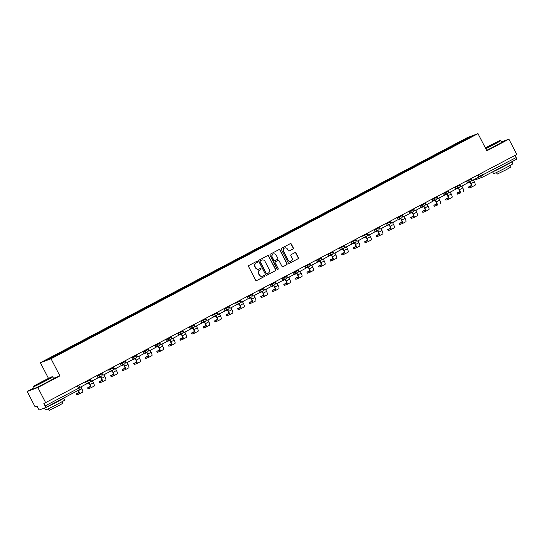 <?xml version="1.0" encoding="UTF-8"?>
<svg xmlns="http://www.w3.org/2000/svg" width="544" height="544" viewBox="0 0 544 544"><rect width="100%" height="100%" fill="white"/><g stroke="black" fill="none" stroke-linecap="round" stroke-linejoin="round"><path stroke-width="0.82" d="M257.428 261.65A0.598 0.571 69.6 0 0 256.646 261.385L248.928 265.458A0.85 0.823 69.6 0 0 248.594 266.594L255.612 280.187A0.85 0.823 69.6 0 0 256.727 280.561L264.445 276.495A0.598 0.571 69.6 0 0 263.962 275.407A0.598 0.571 69.6 0 0 263.901 275.434L262.902 275.964A2.72 2.625 69.6 0 1 259.325 274.768L258.74 273.639A2.72 2.625 69.6 0 1 259.821 269.994L260.821 269.47A0.598 0.571 69.6 0 0 260.338 268.382A0.598 0.571 69.6 0 0 260.27 268.41L259.277 268.94A2.72 2.625 69.6 0 1 255.7 267.743L255.116 266.614A2.72 2.625 69.6 0 1 256.197 262.97L257.196 262.446A0.598 0.571 69.6 0 0 257.428 261.65M258.869 269.11A2.72 2.625 69.6 0 1 255.49 267.825L254.905 266.689A2.72 2.625 69.6 0 1 255.979 263.051L256.979 262.521A0.598 0.571 69.6 0 0 256.605 261.412M256.727 280.561L264.228 276.57A0.598 0.571 69.6 0 0 263.854 275.454M262.494 276.134A2.72 2.625 69.6 0 1 259.114 274.849L258.529 273.714A2.72 2.625 69.6 0 1 259.604 270.076L260.603 269.545A0.598 0.571 69.6 0 0 260.229 268.43M292.971 249.009A0.85 0.823 69.6 0 0 293.304 247.874L291.339 244.059A0.85 0.823 69.6 0 0 290.224 243.685L281.649 248.207A0.85 0.823 69.6 0 0 281.316 249.342L288.334 262.936A0.85 0.823 69.6 0 0 289.449 263.31L298.017 258.788A0.85 0.823 69.6 0 0 298.357 257.652L295.977 253.042A0.85 0.823 69.6 0 0 294.862 252.674L291.19 254.606A0.85 0.823 69.6 0 0 290.856 255.748L292.033 258.033A2.278 2.196 69.6 0 1 290.884 261.188A2.278 2.196 69.6 0 1 288.15 260.08L283.533 251.131A2.278 2.196 69.6 0 1 284.675 247.976A2.278 2.196 69.6 0 1 287.416 249.077L288.184 250.573A0.85 0.823 69.6 0 0 289.299 250.94L292.754 249.091A0.85 0.823 69.6 0 0 293.094 247.948L291.122 244.134A0.85 0.823 69.6 0 0 290.21 243.692M34.075 387.879L27.2 391.503L37.842 387.539L59.894 375.911L51.034 358.748L477.992 133.64L486.846 150.797L508.898 139.169L516.8 154.482L43.86 403.553L45.091 405.933L78.615 388.26L79.723 387.627L78.635 385.506L79.941 387.382L78.9 385.363M37.842 387.539L45.744 402.846M268.75 255.966A0.85 0.823 69.6 0 0 267.634 255.592L259.06 260.114A0.85 0.823 69.6 0 0 258.726 261.249L265.744 274.849A0.85 0.823 69.6 0 0 266.859 275.216L275.427 270.701A0.85 0.823 69.6 0 0 275.767 269.559L268.539 256.047A0.85 0.823 69.6 0 0 267.621 255.598M270.354 254.157L278.929 249.642A0.85 0.823 69.6 0 1 280.044 250.016L287.062 263.609A0.85 0.823 69.6 0 1 286.722 264.744L283.057 266.682A0.85 0.823 69.6 0 1 281.942 266.308L279.092 260.794A0.85 0.823 69.6 0 0 277.977 260.42L275.543 261.705A0.85 0.823 69.6 0 0 275.21 262.84L278.168 268.58A0.598 0.571 69.6 0 1 277.868 269.409A0.598 0.571 69.6 0 1 277.154 269.117L270.021 255.299A0.85 0.823 69.6 0 1 270.354 254.157M27.2 391.503L35.102 406.817L36.985 406.11L38.216 408.496A1.734 0.449 -117.8 0 0 39.44 409.877L45.458 407.633A1.734 0.449 -117.8 0 0 45.472 407.626A1.734 0.449 -117.8 0 0 45.091 405.933M48.491 378.406L40.392 362.719L467.35 137.605L477.992 133.64M508.898 139.169L501.561 141.902M515.032 155.414L516.147 157.57A1.734 0.449 62.2 0 1 516.528 159.263A1.734 0.449 62.2 0 1 516.514 159.27L483.024 176.929M457.348 144.051L456.967 143.623L469.404 137.068L472.974 135.735L461.047 142.106L61.914 352.546L48.98 359.285L45.41 360.618L57.841 354.069L58.174 354.443M456.967 143.623L57.841 354.069M51.034 358.748L40.392 362.719M59.894 375.911L53.502 378.291M456.756 144.364L456.47 143.806M469.329 137.659L469.404 137.068M266.859 275.216L275.216 270.783A0.85 0.823 69.6 0 0 275.55 269.64L268.539 256.047M260.406 260.753A0.598 0.571 69.6 0 0 260.168 261.548L266.329 273.482A0.598 0.571 69.6 0 0 267.111 273.741L268.165 273.183A2.72 2.625 69.6 0 0 269.239 269.545L265.03 261.385A2.72 2.625 69.6 0 0 261.46 260.195L260.195 260.828A0.598 0.571 69.6 0 0 259.957 261.623L260.168 261.548M266.9 273.822A0.598 0.571 69.6 0 1 266.118 273.557L259.957 261.623M261.65 260.107A2.72 2.625 69.6 0 0 261.249 260.277L261.46 260.195M260.195 260.828L261.249 260.277M282.853 266.75L286.511 264.826A0.85 0.823 69.6 0 0 286.844 263.684L279.834 250.09A0.85 0.823 69.6 0 0 278.916 249.648M277.957 260.426A0.85 0.823 69.6 0 0 277.766 260.501L275.332 261.786A0.85 0.823 69.6 0 0 274.992 262.922L278.168 268.58M277.76 269.436A0.598 0.571 69.6 0 0 277.957 268.661M276.141 255.075A2.278 2.196 69.6 0 0 273.401 253.966A2.278 2.196 69.6 0 0 272.252 257.122L273.884 260.277A0.85 0.823 69.6 0 0 274.999 260.644L277.433 259.366A0.85 0.823 69.6 0 0 277.766 258.223L276.141 255.075M273.299 254.007A2.278 2.196 69.6 0 0 272.041 257.203L272.252 257.122M274.788 260.726A0.85 0.823 69.6 0 1 273.673 260.352L272.041 257.203M289.299 250.94L292.754 249.091M284.573 248.016A2.278 2.196 69.6 0 0 283.315 251.206L283.533 251.131M290.782 261.222A2.278 2.196 69.6 0 1 287.939 260.154L283.315 251.206M289.245 263.384L297.806 258.869A0.85 0.823 69.6 0 0 298.139 257.734L295.766 253.123A0.85 0.823 69.6 0 0 294.848 252.681M78.873 392.428L76.024 393.951L76.595 394.903M82.498 386.036L80.995 387.144L81.852 388.797A3.468 0.904 -117.8 0 1 82.613 392.176A3.468 0.904 -117.8 0 1 82.586 392.19L79.315 393.917M78.118 390.415L78.248 390.653A2.339 0.605 62.2 0 1 78.764 392.938A2.339 0.605 62.2 0 1 78.744 392.945L76.092 393.931M85.49 381.895L86.53 383.908L79.941 387.382M76.609 394.937L79.261 393.944A3.468 0.904 -117.8 0 0 79.288 393.931A3.468 0.904 -117.8 0 0 78.52 390.551L78.377 390.279M90.42 386.342L87.57 387.865L88.135 388.817M94.044 379.95L92.541 381.052L93.391 382.711A3.468 0.904 -117.8 0 1 94.16 386.09A3.468 0.904 -117.8 0 0 94.16 386.09L90.855 387.831M88.951 382.949L89.787 384.567A2.339 0.605 62.2 0 1 90.304 386.852A2.339 0.605 62.2 0 1 90.284 386.859L87.638 387.845M87.081 383.336L87.584 383.67L87.36 383.234M97.029 375.809L98.07 377.822L91.487 381.296L90.447 379.277M85.666 382.242L90.474 379.998L90.175 379.42L91.487 381.296M88.155 388.851L90.8 387.858A3.468 0.904 -117.8 0 0 90.828 387.845A3.468 0.904 -117.8 0 0 90.066 384.465L89.209 382.813L87.584 383.67M101.959 380.256L99.11 381.779L99.681 382.731M105.584 373.864L104.081 374.966L104.938 376.625A3.468 0.904 -117.8 0 1 105.706 380.004A3.468 0.904 -117.8 0 1 105.672 380.018L102.401 381.745M100.497 376.863L101.334 378.481A2.339 0.605 62.2 0 1 101.85 380.766A2.339 0.605 62.2 0 1 101.83 380.773L99.178 381.759M98.627 377.25L98.852 377.686L98.899 377.148M108.576 369.723L109.616 371.736L103.027 375.21L101.986 373.191M97.213 376.156L102.02 373.912L101.721 373.334L103.027 375.21M99.695 382.758L102.347 381.772A3.468 0.904 -117.8 0 0 102.374 381.759A3.468 0.904 -117.8 0 0 101.606 378.379L100.756 376.727L99.124 377.584M113.506 374.17L110.656 375.693L111.221 376.645M117.13 367.778L115.627 368.88L116.484 370.539A3.468 0.904 -117.8 0 1 117.246 373.918A3.468 0.904 -117.8 0 0 117.246 373.918L113.941 375.659M112.037 370.777L112.873 372.395A2.339 0.605 62.2 0 1 113.39 374.68A2.339 0.605 62.2 0 1 113.37 374.687L110.724 375.673M110.167 371.164L110.67 371.498L110.446 371.062M120.115 363.637L121.156 365.65L114.573 369.124L113.533 367.105M113.274 367.241L114.573 369.124M111.241 376.672L113.886 375.686A3.468 0.904 -117.8 0 0 113.914 375.673A3.468 0.904 -117.8 0 0 113.152 372.293L112.295 370.641L110.67 371.498M125.052 368.077L122.196 369.607L122.767 370.559M128.67 361.692L127.174 362.794L128.024 364.453A3.468 0.904 -117.8 0 1 128.792 367.832A3.468 0.904 -117.8 0 1 128.765 367.846L125.487 369.573M123.583 364.691L124.42 366.309A2.339 0.605 62.2 0 1 124.936 368.594A2.339 0.605 62.2 0 1 124.916 368.601L122.264 369.587M121.713 365.078L122.21 365.412L121.985 364.976M131.662 357.551L132.702 359.564L126.113 363.038L125.072 361.019M120.299 363.984L125.106 361.74L124.807 361.162L126.113 363.038M122.781 370.586L125.433 369.6A3.468 0.904 -117.8 0 0 125.46 369.587A3.468 0.904 -117.8 0 0 124.692 366.207L123.842 364.555L122.21 365.412M136.592 361.991L133.742 363.521L134.314 364.473M140.216 355.606L138.713 356.708L139.57 358.367A3.468 0.904 -117.8 0 1 140.332 361.746A3.468 0.904 -117.8 0 0 140.332 361.746L137.027 363.487M135.123 358.605L135.959 360.223A2.339 0.605 62.2 0 1 136.476 362.508A2.339 0.605 62.2 0 1 136.456 362.515L133.81 363.501M133.253 358.992L133.477 359.428L133.532 358.89M143.201 351.465L144.242 353.478L137.659 356.952L136.619 354.933M136.36 355.069L137.659 356.952M134.327 364.5L136.972 363.514A3.468 0.904 -117.8 0 0 137 363.501A3.468 0.904 -117.8 0 0 136.238 360.121L135.381 358.469L133.756 359.326M45.594 380.582A10.567 0.34 -27.3 0 0 52.38 376.693A10.567 0.34 -27.3 0 0 40.399 382.514A10.567 0.34 -27.3 0 0 33.606 386.383A10.567 0.34 -27.3 0 0 45.594 380.582M52.38 376.693L52.727 376.802A10.832 0.354 152.7 0 1 52.741 376.815A10.832 0.354 152.7 0 1 45.778 380.786A10.832 0.354 152.7 0 1 33.49 386.743A10.832 0.354 152.7 0 1 33.49 386.736L34.367 388.436A10.832 0.354 152.7 0 0 46.648 382.48A10.832 0.354 152.7 0 0 53.611 378.508L52.741 376.815M44.295 381.065L38.304 383.976L45.852 379.923L47.695 379.134L44.295 381.065M45.941 380.181L40.181 383.153M63.199 398.283A10.832 0.354 152.7 0 1 63.743 398.126L64.736 400.051A10.832 0.354 152.7 0 1 57.773 404.022A10.832 0.354 152.7 0 1 45.485 409.986L44.492 408.061A10.832 0.354 152.7 0 1 44.567 407.966M63.743 398.126A10.832 0.354 152.7 0 1 56.78 402.098A10.832 0.354 152.7 0 1 44.492 408.061M62.152 401.656L62.954 403.213L57.936 406.069L49.096 410.36L48.294 408.809M59.316 400.33L48.96 405.79M485.622 148.424A10.567 0.34 -27.3 0 0 493.707 144.31A10.567 0.34 -27.3 0 0 500.494 140.42A10.567 0.34 -27.3 0 0 488.519 146.248A10.567 0.34 -27.3 0 0 485.37 147.934M500.494 140.42L500.847 140.536A10.832 0.354 152.7 0 1 500.854 140.542A10.832 0.354 152.7 0 1 493.891 144.514A10.832 0.354 152.7 0 1 485.744 148.662M492.415 144.792L486.424 147.703L493.966 143.65L495.808 142.861L492.415 144.792M494.054 143.908L488.294 146.887M511.319 162.01A10.832 0.354 152.7 0 1 511.856 161.854L512.849 163.778A10.832 0.354 152.7 0 1 505.886 167.756A10.832 0.354 152.7 0 1 493.605 173.713L492.646 171.856M511.856 161.854A10.832 0.354 152.7 0 1 504.893 165.832A10.832 0.354 152.7 0 1 492.85 171.748M510.265 165.383L511.068 166.94L506.056 169.803L497.209 174.094L496.407 172.536M500.854 140.542L501.731 142.236A10.832 0.354 152.7 0 1 494.768 146.207A10.832 0.354 152.7 0 1 486.615 150.355M507.436 164.057L497.08 169.517M148.138 355.905L145.282 357.435L145.853 358.387M151.756 349.52L150.26 350.622L151.11 352.281A3.468 0.904 -117.8 0 1 151.878 355.66A3.468 0.904 -117.8 0 1 151.851 355.674L148.573 357.401M146.669 352.519L147.506 354.137A2.339 0.605 62.2 0 1 148.022 356.422A2.339 0.605 62.2 0 1 148.002 356.429L145.35 357.415M144.799 352.906L145.302 353.24L145.071 352.804M154.748 345.379L155.788 347.392L149.199 350.866L148.158 348.847M143.385 351.812L148.192 349.568L147.893 348.99L149.199 350.866M145.867 358.414L148.519 357.428A3.468 0.904 -117.8 0 0 148.546 357.415A3.468 0.904 -117.8 0 0 147.784 354.035L146.928 352.383L145.302 353.24M159.678 349.819L156.828 351.349L157.4 352.301M163.302 343.434L161.799 344.536L162.656 346.195A3.468 0.904 -117.8 0 1 163.418 349.574A3.468 0.904 -117.8 0 0 163.418 349.574L160.113 351.315A3.468 0.904 -117.8 0 0 159.324 347.949L158.474 346.29L156.842 347.154L156.618 346.718M158.209 346.433L159.045 348.051A2.339 0.605 62.2 0 1 159.562 350.336A2.339 0.605 62.2 0 1 159.548 350.343L156.896 351.329M156.339 346.82L156.842 347.154M166.287 339.293L167.328 341.306L160.745 344.78L159.705 342.761M159.446 342.897L160.745 344.78M157.413 352.328L160.058 351.342A3.468 0.904 -117.8 0 0 160.092 351.329L163.418 349.574M171.224 343.733L168.375 345.263L168.939 346.215M174.842 337.348L173.346 338.45L174.196 340.109A3.468 0.904 -117.8 0 1 174.964 343.488A3.468 0.904 -117.8 0 1 174.937 343.502L171.659 345.229M169.755 340.347L170.592 341.965A2.339 0.605 62.2 0 1 171.108 344.25A2.339 0.605 62.2 0 1 171.088 344.257L168.436 345.243M167.885 340.734L168.388 341.068L168.164 340.626M177.834 333.207L178.874 335.22L172.292 338.694L171.244 336.675M166.471 339.64L171.278 337.396L170.979 336.818L172.292 338.694M168.953 346.242L171.605 345.256A3.468 0.904 -117.8 0 0 171.632 345.243A3.468 0.904 -117.8 0 0 170.87 341.863L170.014 340.204L168.388 341.068M182.764 337.647L179.914 339.177L180.486 340.129M186.388 331.262L184.885 332.364L185.742 334.016A3.468 0.904 -117.8 0 1 186.504 337.402A3.468 0.904 -117.8 0 0 186.504 337.402L183.199 339.143A3.468 0.904 -117.8 0 0 182.41 335.777L181.56 334.118L179.928 334.982L179.704 334.54M181.295 334.261L182.131 335.879A2.339 0.605 62.2 0 1 182.648 338.164A2.339 0.605 62.2 0 1 182.634 338.171L179.982 339.157M179.425 334.648L179.928 334.982M189.373 327.121L190.42 329.134L183.831 332.608L182.791 330.589M182.532 330.725L183.831 332.608M180.499 340.156L183.151 339.17A3.468 0.904 -117.8 0 0 183.178 339.157L186.504 337.402M194.31 331.561L191.461 333.084L192.025 334.043M197.928 325.176L196.432 326.278L197.282 327.93A3.468 0.904 -117.8 0 1 198.05 331.316A3.468 0.904 -117.8 0 1 198.023 331.33L194.745 333.057M192.841 328.168L193.678 329.793A2.339 0.605 62.2 0 1 194.194 332.078A2.339 0.605 62.2 0 1 194.174 332.085L191.529 333.071M190.971 328.562L191.474 328.896L191.25 328.454M200.92 321.028L201.96 323.048L195.378 326.522L194.33 324.503M189.557 327.468L194.364 325.224L194.065 324.646L195.378 326.522M192.039 334.07L194.691 333.084A3.468 0.904 -117.8 0 0 194.718 333.071A3.468 0.904 -117.8 0 0 193.956 329.691L193.1 328.032L191.474 328.896M205.85 325.475L203 326.998L203.572 327.957M209.474 319.09L207.971 320.192L208.828 321.844A3.468 0.904 -117.8 0 1 209.59 325.23A3.468 0.904 -117.8 0 0 209.59 325.23L206.292 326.971A3.468 0.904 -117.8 0 0 205.496 323.605L204.646 321.946L203.014 322.81L202.79 322.368M204.388 322.082L205.224 323.707A2.339 0.605 62.2 0 1 205.734 325.992A2.339 0.605 62.2 0 1 205.72 325.999L203.068 326.985M202.511 322.476L203.014 322.81M212.466 314.942L213.506 316.962L206.917 320.436L205.877 318.417M205.618 318.553L206.917 320.436M203.585 327.984L206.237 326.998A3.468 0.904 -117.8 0 0 206.264 326.985L209.59 325.23M217.396 319.389L214.547 320.912L215.111 321.871M221.02 312.997L219.518 314.106L220.368 315.758A3.468 0.904 -117.8 0 1 221.136 319.144A3.468 0.904 -117.8 0 1 221.109 319.158L217.831 320.885M215.927 315.996L216.764 317.621A2.339 0.605 62.2 0 1 217.28 319.906A2.339 0.605 62.2 0 1 217.26 319.913L214.615 320.899M214.057 316.384L214.282 316.826L214.336 316.282M224.006 308.856L225.046 310.876L218.464 314.35L217.423 312.331M212.643 315.296L217.45 313.052L217.151 312.474L218.464 314.35M215.132 321.898L217.777 320.912A3.468 0.904 -117.8 0 0 217.804 320.899A3.468 0.904 -117.8 0 0 217.042 317.519L216.186 315.86L214.56 316.724M228.936 313.303L226.086 314.826L226.658 315.785M232.56 306.911L231.057 308.02L231.914 309.672A3.468 0.904 -117.8 0 1 232.676 313.058A3.468 0.904 -117.8 0 0 232.676 313.058L229.378 314.799A3.468 0.904 -117.8 0 0 228.582 311.433L227.732 309.774L226.1 310.631L225.876 310.196M227.474 309.91L228.31 311.535A2.339 0.605 62.2 0 1 228.827 313.813A2.339 0.605 62.2 0 1 228.806 313.827L226.154 314.813M225.604 310.298L226.1 310.631M235.552 302.77L236.592 304.79L230.003 308.264L228.963 306.245M228.704 306.381L230.003 308.264M226.671 315.812L229.323 314.826A3.468 0.904 -117.8 0 0 229.35 314.813L232.676 313.058M240.482 307.217L237.633 308.74L238.197 309.699M244.106 300.825L242.604 301.934L243.46 303.586A3.468 0.904 -117.8 0 1 244.222 306.972A3.468 0.904 -117.8 0 1 244.195 306.986L240.917 308.713M239.013 303.824L239.85 305.449A2.339 0.605 62.2 0 1 240.366 307.727A2.339 0.605 62.2 0 1 240.346 307.741L237.701 308.727M237.143 304.212L237.368 304.654L237.422 304.11M247.092 296.684L248.132 298.704L241.55 302.178L240.509 300.159M235.729 303.124L240.536 300.88L240.237 300.302L241.55 302.178M238.218 309.726L240.863 308.74A3.468 0.904 -117.8 0 0 240.89 308.727A3.468 0.904 -117.8 0 0 240.128 305.347L239.272 303.688L237.646 304.545M252.028 301.131L249.172 302.654L249.744 303.613M255.646 294.739L254.15 295.848L255 297.5A3.468 0.904 -117.8 0 1 255.768 300.886A3.468 0.904 -117.8 0 1 255.741 300.9L252.464 302.627A3.468 0.904 -117.8 0 0 251.668 299.254L250.818 297.602L249.186 298.459L248.962 298.024M250.56 297.738L251.396 299.363A2.339 0.605 62.2 0 1 251.913 301.641A2.339 0.605 62.2 0 1 251.892 301.655L249.24 302.641M248.69 298.126L249.186 298.459M258.638 290.598L259.678 292.618L253.089 296.092L252.049 294.073M251.79 294.209L253.089 296.092M249.757 303.64L252.409 302.654A3.468 0.904 -117.8 0 0 252.436 302.641L255.768 300.886M263.568 295.045L260.719 296.568L261.283 297.527M267.192 288.653L265.69 289.762L266.546 291.414A3.468 0.904 -117.8 0 1 267.308 294.8A3.468 0.904 -117.8 0 1 267.281 294.814L264.003 296.541M262.099 291.652L262.936 293.277A2.339 0.605 62.2 0 1 263.452 295.555A2.339 0.605 62.2 0 1 263.432 295.569L260.787 296.555M260.229 292.04L260.454 292.482L260.508 291.938M270.178 284.512L271.218 286.532L264.636 290.006L263.595 287.987M258.815 290.952L263.622 288.708L263.323 288.13L264.636 290.006M261.304 297.554L263.949 296.568A3.468 0.904 -117.8 0 0 263.976 296.555A3.468 0.904 -117.8 0 0 263.214 293.168L262.358 291.516L260.732 292.373M275.114 288.959L272.258 290.482L272.83 291.441M278.732 282.567L277.236 283.676L278.086 285.328A3.468 0.904 -117.8 0 1 278.854 288.714A3.468 0.904 -117.8 0 1 278.827 288.728L275.55 290.455A3.468 0.904 -117.8 0 0 274.761 287.082L273.904 285.43L272.279 286.287L272.048 285.852M273.646 285.566L274.482 287.191A2.339 0.605 62.2 0 1 274.999 289.469A2.339 0.605 62.2 0 1 274.978 289.483L272.326 290.469M271.776 285.954L272.279 286.287M281.724 278.426L282.764 280.446L276.175 283.914L275.135 281.901M274.876 282.037L276.175 283.914M272.843 291.468L275.495 290.482A3.468 0.904 -117.8 0 0 275.522 290.469L278.854 288.714M286.654 282.873L283.805 284.396L284.376 285.355M290.278 276.481L288.776 277.59L289.632 279.242A3.468 0.904 -117.8 0 1 290.394 282.628A3.468 0.904 -117.8 0 1 290.367 282.635L287.089 284.362M285.185 279.48L286.022 281.105A2.339 0.605 62.2 0 1 286.538 283.383A2.339 0.605 62.2 0 1 286.525 283.397L283.873 284.383M283.315 279.868L283.54 280.303L283.594 279.766M293.264 272.34L294.304 274.36L287.722 277.828L286.681 275.815M281.901 278.78L286.708 276.536L286.409 275.958L287.722 277.828M284.39 285.382L287.035 284.396A3.468 0.904 -117.8 0 0 287.069 284.383A3.468 0.904 -117.8 0 0 286.3 280.996L285.444 279.344L283.818 280.201M298.2 276.787L295.351 278.31L295.916 279.269M301.818 270.395L300.322 271.504L301.172 273.156A3.468 0.904 -117.8 0 1 301.94 276.542A3.468 0.904 -117.8 0 1 301.913 276.549L298.636 278.276A3.468 0.904 -117.8 0 0 297.847 274.91L296.99 273.258L295.365 274.115L295.14 273.68M296.732 273.394L297.568 275.012A2.339 0.605 62.2 0 1 298.085 277.297A2.339 0.605 62.2 0 1 298.064 277.311L295.412 278.297M294.862 273.782L295.365 274.115M304.81 266.254L305.85 268.274L299.261 271.742L298.221 269.729M297.962 269.865L299.261 271.742M295.929 279.296L298.581 278.31A3.468 0.904 -117.8 0 0 298.608 278.297L301.94 276.542M309.74 270.701L306.891 272.224L307.462 273.183M313.364 264.309L311.862 265.418L312.718 267.07A3.468 0.904 -117.8 0 1 313.48 270.456A3.468 0.904 -117.8 0 1 313.453 270.463L310.175 272.19M308.271 267.308L309.108 268.926A2.339 0.605 62.2 0 1 309.624 271.211A2.339 0.605 62.2 0 1 309.611 271.218L306.959 272.211M306.401 267.696L306.904 268.029L306.68 267.594M316.35 260.168L317.39 262.188L310.808 265.656L309.767 263.643M304.987 266.601L309.801 264.364L309.502 263.786L310.808 265.656M307.476 273.21L310.128 272.224A3.468 0.904 -117.8 0 0 310.155 272.211A3.468 0.904 -117.8 0 0 309.386 268.824L308.536 267.172L306.904 268.029M321.286 264.615L318.437 266.138L319.002 267.097M324.904 258.223L323.408 259.332L324.258 260.984A3.468 0.904 -117.8 0 1 325.026 264.37A3.468 0.904 -117.8 0 1 324.999 264.377L321.722 266.104A3.468 0.904 -117.8 0 0 320.933 262.738L320.076 261.086L318.451 261.943L318.226 261.508M319.818 261.222L320.654 262.84A2.339 0.605 62.2 0 1 321.171 265.125A2.339 0.605 62.2 0 1 321.15 265.132L318.498 266.125M317.948 261.61L318.451 261.943M327.896 254.082L328.936 256.102L322.354 259.57L321.307 257.557M321.048 257.693L322.354 259.57M319.015 267.124L321.667 266.138A3.468 0.904 -117.8 0 0 321.694 266.125L325.026 264.37M332.826 258.529L329.977 260.052L330.548 261.004M336.45 252.137L334.948 253.246L335.804 254.898A3.468 0.904 -117.8 0 1 336.566 258.284A3.468 0.904 -117.8 0 1 336.539 258.291L333.268 260.018M331.364 255.136L332.2 256.754A2.339 0.605 62.2 0 1 332.71 259.039A2.339 0.605 62.2 0 1 332.697 259.046L330.045 260.039M329.487 255.524L329.718 255.959L329.766 255.422M339.436 247.996L340.483 250.016L333.894 253.484L332.853 251.471M328.073 254.429L332.887 252.192L332.588 251.607L333.894 253.484M330.562 261.038L333.214 260.052A3.468 0.904 -117.8 0 0 333.241 260.039A3.468 0.904 -117.8 0 0 332.472 256.652L331.622 255L329.99 255.857M344.372 252.443L341.523 253.966L342.088 254.918M347.99 246.051L346.494 247.16L347.344 248.812A3.468 0.904 -117.8 0 1 348.112 252.192A3.468 0.904 -117.8 0 1 348.085 252.205L344.808 253.932A3.468 0.904 -117.8 0 0 344.019 250.566L343.162 248.914L341.537 249.771L341.312 249.336M342.904 249.05L343.74 250.668A2.339 0.605 62.2 0 1 344.257 252.953A2.339 0.605 62.2 0 1 344.236 252.96L341.591 253.953M341.034 249.438L341.537 249.771M350.982 241.91L352.022 243.93L345.44 247.398L344.4 245.385M344.134 245.521L345.44 247.398M342.108 254.952L344.753 253.96A3.468 0.904 -117.8 0 0 344.78 253.953L348.112 252.192M355.912 246.357L353.063 247.88L353.634 248.832M359.536 239.965L358.034 241.074L358.89 242.726A3.468 0.904 -117.8 0 1 359.652 246.106A3.468 0.904 -117.8 0 1 359.625 246.119L356.354 247.846M354.45 242.964L355.286 244.582A2.339 0.605 62.2 0 1 355.803 246.867A2.339 0.605 62.2 0 1 355.783 246.874L353.131 247.867M352.58 243.352L352.804 243.787L352.852 243.25M362.528 235.824L363.569 237.844L356.98 241.312L355.939 239.299M351.159 242.257L355.973 240.02L355.674 239.435L356.98 241.312M353.648 248.866L356.3 247.874A3.468 0.904 -117.8 0 0 356.327 247.867A3.468 0.904 -117.8 0 0 355.558 244.48L354.708 242.828L353.076 243.685M367.458 240.271L364.609 241.794L365.174 242.746M371.083 233.879L369.58 234.988L370.437 236.64A3.468 0.904 -117.8 0 1 371.198 240.02A3.468 0.904 -117.8 0 1 371.171 240.033L367.894 241.76A3.468 0.904 -117.8 0 0 367.105 238.394L366.248 236.742L364.623 237.599L364.398 237.164M365.99 236.878L366.826 238.496A2.339 0.605 62.2 0 1 367.343 240.781A2.339 0.605 62.2 0 1 367.322 240.788L364.677 241.781M364.12 237.266L364.623 237.599M374.068 229.738L375.108 231.758L368.526 235.226L367.486 233.213M367.22 233.349L368.526 235.226M365.194 242.78L367.839 241.788A3.468 0.904 -117.8 0 0 367.866 241.781L371.198 240.02M378.998 234.185L376.149 235.708L376.72 236.66M382.622 227.793L381.126 228.902L381.976 230.554A3.468 0.904 -117.8 0 1 382.745 233.934A3.468 0.904 -117.8 0 1 382.711 233.947L379.44 235.674M377.536 230.792L378.372 232.41A2.339 0.605 62.2 0 1 378.889 234.695A2.339 0.605 62.2 0 1 378.869 234.702L376.217 235.695M375.666 231.18L376.162 231.513L375.938 231.078M385.614 223.652L386.655 225.672L380.066 229.14L379.025 227.127M374.252 230.085L379.059 227.848L378.76 227.263L380.066 229.14M376.734 236.694L379.386 235.702A3.468 0.904 -117.8 0 0 379.413 235.695A3.468 0.904 -117.8 0 0 378.644 232.308L377.794 230.656L376.162 231.513M390.544 228.099L387.695 229.622L388.26 230.574M394.169 221.707L392.666 222.816L393.523 224.468A3.468 0.904 -117.8 0 1 394.284 227.848A3.468 0.904 -117.8 0 1 394.257 227.861L390.98 229.588A3.468 0.904 -117.8 0 0 390.191 226.222L389.334 224.57L387.709 225.427L387.484 224.992M389.076 224.706L389.912 226.324A2.339 0.605 62.2 0 1 390.429 228.609A2.339 0.605 62.2 0 1 390.408 228.616L387.763 229.609M387.206 225.094L387.709 225.427M397.154 217.566L398.194 219.579L391.612 223.054L390.572 221.034M390.313 221.177L391.612 223.054M388.28 230.608L390.925 229.616A3.468 0.904 -117.8 0 0 390.952 229.609L394.284 227.848M402.091 222.013L399.235 223.536L399.806 224.488M405.708 215.621L404.212 216.73L405.062 218.382A3.468 0.904 -117.8 0 1 405.831 221.762A3.468 0.904 -117.8 0 1 405.804 221.775L402.526 223.502M400.622 218.62L401.458 220.238A2.339 0.605 62.2 0 1 401.975 222.523A2.339 0.605 62.2 0 1 401.955 222.53L399.303 223.516M398.752 219.008L399.255 219.341L399.024 218.906M408.7 211.48L409.741 213.493L403.152 216.968L402.111 214.948M397.338 217.913L402.145 215.669L401.846 215.091L403.152 216.968M399.82 224.522L402.472 223.53A3.468 0.904 -117.8 0 0 402.499 223.516A3.468 0.904 -117.8 0 0 401.73 220.136L400.88 218.484L399.255 219.341M413.63 215.927L410.781 217.45L411.352 218.402M417.255 209.535L415.752 210.644L416.609 212.296A3.468 0.904 -117.8 0 1 417.37 215.676A3.468 0.904 -117.8 0 1 417.343 215.689L414.066 217.416A3.468 0.904 -117.8 0 0 413.277 214.05L412.42 212.398L410.795 213.255L410.57 212.82M412.162 212.534L412.998 214.152A2.339 0.605 62.2 0 1 413.515 216.437A2.339 0.605 62.2 0 1 413.501 216.444L410.849 217.43M410.292 212.922L410.795 213.255M420.24 205.394L421.28 207.407L414.698 210.882L413.658 208.862M413.399 209.005L414.698 210.882M411.366 218.436L414.011 217.444A3.468 0.904 -117.8 0 0 414.045 217.43L417.37 215.676M425.177 209.841L422.321 211.364L422.892 212.316M428.794 203.449L427.298 204.551L428.148 206.21A3.468 0.904 -117.8 0 1 428.917 209.59A3.468 0.904 -117.8 0 1 428.89 209.603L425.612 211.33M423.708 206.448L424.544 208.066A2.339 0.605 62.2 0 1 425.061 210.351A2.339 0.605 62.2 0 1 425.041 210.358L422.389 211.344M421.838 206.836L422.341 207.169L422.11 206.734M431.786 199.308L432.827 201.321L426.238 204.796L425.197 202.776M420.424 205.741L425.231 203.497L424.932 202.919L426.238 204.796M422.906 212.35L425.558 211.358A3.468 0.904 -117.8 0 0 425.585 211.344A3.468 0.904 -117.8 0 0 424.823 207.964L423.966 206.312L422.341 207.169M436.716 203.755L433.867 205.278L434.384 206.278L437.104 205.272A3.468 0.904 -117.8 0 0 437.131 205.258A3.468 0.904 -117.8 0 0 436.363 201.878L435.513 200.226L433.881 201.083L433.656 200.648M440.341 197.363L438.838 198.465L439.695 200.124A3.468 0.904 -117.8 0 1 440.456 203.504A3.468 0.904 -117.8 0 1 440.429 203.517L440.456 203.504M435.248 200.362L436.084 201.98A2.339 0.605 62.2 0 1 436.601 204.265A2.339 0.605 62.2 0 1 436.587 204.272L433.935 205.258M433.378 200.75L433.881 201.083M443.326 193.222L444.366 195.235L437.784 198.71L436.744 196.69M431.963 199.655L436.771 197.411L436.478 196.833L437.784 198.71M448.263 197.662L445.414 199.192L445.924 200.192L448.644 199.186A3.468 0.904 -117.8 0 0 448.671 199.172A3.468 0.904 -117.8 0 0 447.909 195.792L447.052 194.14L445.427 194.997L445.203 194.562M451.88 191.277L450.384 192.379L451.234 194.038A3.468 0.904 -117.8 0 1 452.003 197.418A3.468 0.904 -117.8 0 1 451.976 197.431L448.698 199.158M446.794 194.276L447.63 195.894A2.339 0.605 62.2 0 1 448.147 198.179A2.339 0.605 62.2 0 1 448.127 198.186L445.475 199.172M444.924 194.664L445.427 194.997M454.872 187.136L455.913 189.149L449.33 192.624L448.283 190.604M443.51 193.569L448.317 191.325L448.018 190.747L449.33 192.624M459.802 191.576L456.953 193.106L457.47 194.106L460.19 193.1A3.468 0.904 -117.8 0 0 460.217 193.086A3.468 0.904 -117.8 0 0 459.449 189.706L458.599 188.054L456.967 188.911L456.742 188.476M463.427 185.191L461.924 186.293L462.781 187.952A3.468 0.904 -117.8 0 1 463.542 191.332A3.468 0.904 -117.8 0 1 463.515 191.345L463.542 191.332M458.334 188.19L459.177 189.808A2.339 0.605 62.2 0 1 459.687 192.093A2.339 0.605 62.2 0 1 459.673 192.1L457.021 193.086M456.464 188.578L456.967 188.911M466.412 181.05L467.459 183.063L460.87 186.538L459.83 184.518M455.049 187.483L459.864 185.239L459.564 184.661L460.87 186.538M471.349 185.49L468.5 187.02L469.016 188.02L471.73 187.014A3.468 0.904 -117.8 0 0 471.757 187A3.468 0.904 -117.8 0 0 470.995 183.62L470.138 181.968L468.513 182.825L468.289 182.39M474.966 179.105L473.47 180.207L474.32 181.866A3.468 0.904 -117.8 0 1 475.089 185.246A3.468 0.904 -117.8 0 1 475.062 185.259L471.784 186.986M469.88 182.104L470.716 183.722A2.339 0.605 62.2 0 1 471.233 186.007A2.339 0.605 62.2 0 1 471.213 186.014L468.568 187M468.01 182.492L468.513 182.825M477.958 174.964L478.999 176.977L472.416 180.452L471.376 178.432M466.596 181.397L471.403 179.153L471.104 178.575L472.416 180.452M478.931 176.848L516.147 157.57M479.638 174.08L480.719 176.181A1.734 1.673 -110.4 0 0 482.807 177.024A1.734 1.734 0 0 0 483.011 176.936A1.734 0.449 -117.8 0 0 483.011 176.936A1.734 0.449 -117.8 0 0 482.63 175.243L481.515 173.087M77.5 386.104L78.615 388.26A1.734 0.449 -117.8 0 1 78.996 389.953A1.734 0.449 -117.8 0 0 78.996 389.953L45.485 407.619M468.092 180.166L468.384 180.73A1.734 1.673 -110.4 0 0 470.472 181.574A1.734 1.734 0 0 0 471.403 179.153M456.552 186.252L456.844 186.816A1.734 1.673 -110.4 0 0 458.925 187.66A1.734 1.734 0 0 0 459.864 185.239M445.006 192.338L445.298 192.902A1.734 1.673 -110.4 0 0 447.386 193.746A1.734 1.734 0 0 0 448.317 191.325M433.459 198.424L433.752 198.988A1.734 1.673 -110.4 0 0 435.839 199.832A1.734 1.734 0 0 0 436.771 197.411M421.92 204.51L422.212 205.074A1.734 1.673 -110.4 0 0 424.3 205.918A1.734 1.734 0 0 0 425.231 203.497M408.877 211.827L413.685 209.583L413.386 209.005M410.373 210.596L410.666 211.16A1.734 1.673 -110.4 0 0 412.753 212.004A1.734 1.734 0 0 0 413.685 209.583M398.834 216.682L399.126 217.246A1.734 1.673 -110.4 0 0 401.207 218.09A1.734 1.734 0 0 0 402.145 215.669M385.791 223.999L390.599 221.755L390.3 221.177M387.287 222.768L387.58 223.332A1.734 1.673 -110.4 0 0 389.667 224.176A1.734 1.734 0 0 0 390.599 221.755M375.748 228.854L376.04 229.418A1.734 1.673 -110.4 0 0 378.121 230.262A1.734 1.734 0 0 0 379.059 227.848M362.705 236.171L367.513 233.934L367.214 233.349M364.201 234.94L364.494 235.504A1.734 1.673 -110.4 0 0 366.581 236.348A1.734 1.734 0 0 0 367.513 233.934M352.662 241.026L352.954 241.59A1.734 1.673 -110.4 0 0 355.035 242.434A1.734 1.734 0 0 0 355.973 240.02M339.619 248.343L344.427 246.106L344.128 245.521M341.115 247.112L341.408 247.676A1.734 1.673 -110.4 0 0 343.495 248.52A1.734 1.734 0 0 0 344.427 246.106M329.576 253.198L329.868 253.762A1.734 1.673 -110.4 0 0 331.949 254.606A1.734 1.734 0 0 0 332.887 252.192M316.533 260.515L321.341 258.278L321.042 257.693M318.029 259.284L318.322 259.848A1.734 1.673 -110.4 0 0 320.409 260.692A1.734 1.734 0 0 0 321.341 258.278M306.483 265.37L306.775 265.934A1.734 1.673 -110.4 0 0 308.863 266.778A1.734 1.734 0 0 0 309.801 264.364M293.447 272.687L298.255 270.45L297.956 269.872M294.943 271.456L295.236 272.02A1.734 1.673 -110.4 0 0 297.323 272.864A1.734 1.734 0 0 0 298.255 270.45M283.397 277.542L283.689 278.106A1.734 1.673 -110.4 0 0 285.777 278.95A1.734 1.734 0 0 0 286.708 276.536M270.361 284.866L275.169 282.622L274.87 282.044M271.857 283.628L272.15 284.192A1.734 1.673 -110.4 0 0 274.23 285.036A1.734 1.734 0 0 0 275.169 282.622M260.311 289.714L260.603 290.278A1.734 1.673 -110.4 0 0 262.691 291.122A1.734 1.734 0 0 0 263.622 288.708M247.275 297.038L252.083 294.794L251.784 294.216M248.771 295.8L249.064 296.371A1.734 1.673 -110.4 0 0 251.144 297.214A1.734 1.734 0 0 0 252.083 294.794M237.225 301.886L237.517 302.457A1.734 1.673 -110.4 0 0 239.605 303.3A1.734 1.734 0 0 0 240.536 300.88M224.189 309.21L228.997 306.966L228.698 306.388M225.685 307.972L225.978 308.543A1.734 1.673 -110.4 0 0 228.058 309.386A1.734 1.734 0 0 0 228.997 306.966M214.139 314.058L214.431 314.629A1.734 1.673 -110.4 0 0 216.519 315.472A1.734 1.734 0 0 0 217.45 313.052M201.096 321.382L205.911 319.138L205.612 318.56M202.599 320.144L202.892 320.715A1.734 1.673 -110.4 0 0 204.972 321.558A1.734 1.734 0 0 0 205.911 319.138M191.053 326.23L191.345 326.801A1.734 1.673 -110.4 0 0 193.433 327.644A1.734 1.734 0 0 0 194.364 325.224M178.01 333.554L182.825 331.31L182.526 330.732M179.513 332.316L179.799 332.887A1.734 1.673 -110.4 0 0 181.886 333.73A1.734 1.734 0 0 0 182.825 331.31M167.967 338.409L168.259 338.973A1.734 1.673 -110.4 0 0 170.347 339.816A1.734 1.734 0 0 0 171.278 337.396M154.924 345.726L159.732 343.482L159.433 342.904M156.42 344.495L156.713 345.059A1.734 1.673 -110.4 0 0 158.8 345.902A1.734 1.734 0 0 0 159.732 343.482M144.881 350.581L145.173 351.145A1.734 1.673 -110.4 0 0 147.261 351.988A1.734 1.734 0 0 0 148.192 349.568M131.838 357.898L136.646 355.654L136.347 355.076M133.334 356.667L133.627 357.231A1.734 1.673 -110.4 0 0 135.714 358.074A1.734 1.734 0 0 0 136.646 355.654M121.795 362.753L122.087 363.317A1.734 1.673 -110.4 0 0 124.168 364.16A1.734 1.734 0 0 0 125.106 361.74M108.752 370.07L113.56 367.826L113.261 367.248M110.248 368.839L110.541 369.403A1.734 1.673 -110.4 0 0 112.628 370.246A1.734 1.734 0 0 0 113.56 367.826M98.709 374.925L99.001 375.489A1.734 1.673 -110.4 0 0 101.082 376.332A1.734 1.734 0 0 0 102.02 373.912M87.162 381.011L87.455 381.575A1.734 1.673 -110.4 0 0 89.542 382.418A1.734 1.734 0 0 0 90.474 379.998M89.733 382.337A1.734 1.673 -110.4 0 1 89.542 382.418L86.367 383.602M101.272 376.251A1.734 1.673 -110.4 0 1 101.082 376.332L97.913 377.516M112.819 370.165A1.734 1.673 -110.4 0 1 112.628 370.246L109.453 371.43M124.358 364.072A1.734 1.673 -110.4 0 1 124.168 364.16L120.999 365.344M135.905 357.986A1.734 1.673 -110.4 0 1 135.714 358.074L132.539 359.258M147.444 351.9A1.734 1.673 -110.4 0 1 147.261 351.988L144.085 353.172M158.991 345.814A1.734 1.673 -110.4 0 1 158.8 345.902L155.625 347.086M170.53 339.728A1.734 1.673 -110.4 0 1 170.347 339.816L167.171 341M182.077 333.642A1.734 1.673 -110.4 0 1 181.886 333.73L178.718 334.914M193.616 327.556A1.734 1.673 -110.4 0 1 193.433 327.644L190.257 328.828M205.163 321.47A1.734 1.673 -110.4 0 1 204.972 321.558L201.804 322.742M216.709 315.384A1.734 1.673 -110.4 0 1 216.519 315.472L213.343 316.656M228.249 309.298A1.734 1.673 -110.4 0 1 228.058 309.386L224.89 310.57M239.795 303.212A1.734 1.673 -110.4 0 1 239.605 303.3L236.429 304.484M251.335 297.126A1.734 1.673 -110.4 0 1 251.144 297.214L247.976 298.391M262.881 291.04A1.734 1.673 -110.4 0 1 262.691 291.122L259.515 292.305M274.421 284.954A1.734 1.673 -110.4 0 1 274.23 285.036L271.062 286.219M285.967 278.868A1.734 1.673 -110.4 0 1 285.777 278.95L282.601 280.133M297.507 272.782A1.734 1.673 -110.4 0 1 297.323 272.864L294.148 274.047M309.053 266.696A1.734 1.673 -110.4 0 1 308.863 266.778L305.687 267.961M320.593 260.61A1.734 1.673 -110.4 0 1 320.409 260.692L317.234 261.875M332.139 254.524A1.734 1.673 -110.4 0 1 331.949 254.606L328.78 255.789M343.686 248.438A1.734 1.673 -110.4 0 1 343.495 248.52L340.32 249.703M355.225 242.352A1.734 1.673 -110.4 0 1 355.035 242.434L351.866 243.617M366.772 236.266A1.734 1.673 -110.4 0 1 366.581 236.348L363.406 237.531M378.311 230.18A1.734 1.673 -110.4 0 1 378.121 230.262L374.952 231.445M389.858 224.094A1.734 1.673 -110.4 0 1 389.667 224.176L386.492 225.359M401.397 218.008A1.734 1.673 -110.4 0 1 401.207 218.09L398.038 219.273M412.944 211.922A1.734 1.673 -110.4 0 1 412.753 212.004L409.578 213.187M424.483 205.836A1.734 1.673 -110.4 0 1 424.3 205.918L421.124 207.101M436.03 199.75A1.734 1.673 -110.4 0 1 435.839 199.832L432.664 201.015M447.569 193.657A1.734 1.673 -110.4 0 1 447.386 193.746L444.21 194.929M459.116 187.571A1.734 1.673 -110.4 0 1 458.925 187.66L455.756 188.843M470.662 181.485A1.734 1.673 -110.4 0 1 470.472 181.574L467.296 182.757M516.528 159.263L483.011 176.936A1.734 1.673 -110.4 0 1 482.807 177.024L476.782 179.268A1.734 1.673 -110.4 0 1 475.164 178.996M78.52 390.551L81.852 388.797M90.066 384.465L93.391 382.711M101.606 378.379L104.938 376.625M113.152 372.293L116.484 370.539M124.692 366.207L128.024 364.453M136.238 360.121L139.57 358.367M147.784 354.035L151.11 352.281M159.324 347.949L162.656 346.195M170.87 341.863L174.196 340.109M182.41 335.777L185.742 334.016M193.956 329.691L197.282 327.93M205.496 323.605L208.828 321.844M217.042 317.519L220.368 315.758M228.582 311.433L231.914 309.672M240.128 305.347L243.46 303.586M251.668 299.254L255 297.5M263.214 293.168L266.546 291.414M274.761 287.082L278.086 285.328M286.3 280.996L289.632 279.242M297.847 274.91L301.172 273.156M309.386 268.824L312.718 267.07M320.933 262.738L324.258 260.984M332.472 256.652L335.804 254.898M344.019 250.566L347.344 248.812M355.558 244.48L358.89 242.726M367.105 238.394L370.437 236.64M378.644 232.308L381.976 230.554M390.191 226.222L393.523 224.468M401.73 220.136L405.062 218.382M413.277 214.05L416.609 212.296M424.823 207.964L428.148 206.21M436.363 201.878L439.695 200.124M447.909 195.792L451.234 194.038M459.449 189.706L462.781 187.952M470.995 183.62L474.32 181.866M475.123 179.024A1.734 1.734 0 0 0 476.782 179.268M45.472 407.626L78.996 389.953A1.734 1.734 0 0 0 79.723 387.627M76.024 393.951L76.541 394.951M79.288 393.931L82.613 392.176M87.57 387.865L88.087 388.865M90.828 387.845L94.16 386.09M99.11 381.779L99.627 382.779M102.374 381.759L105.706 380.004M110.656 375.693L111.173 376.693M113.914 375.673L117.246 373.918M122.196 369.607L122.713 370.607M125.46 369.587L128.792 367.832M133.742 363.521L134.259 364.521M137 363.501L140.332 361.746M33.606 386.383L33.49 386.736M145.282 357.435L145.799 358.435M148.546 357.415L151.878 355.66M156.828 351.349L157.345 352.349M168.375 345.263L168.885 346.263M171.632 345.243L174.964 343.488M179.914 339.177L180.431 340.177M191.461 333.084L191.978 334.091M194.718 333.071L198.05 331.316M203 326.998L203.517 328.005M214.547 320.912L215.064 321.919M217.804 320.899L221.136 319.144M226.086 314.826L226.603 315.826M237.633 308.74L238.15 309.74M240.89 308.727L244.222 306.972M249.172 302.654L249.689 303.654M260.719 296.568L261.236 297.568M263.976 296.555L267.308 294.8M272.258 290.482L272.775 291.482M283.805 284.396L284.322 285.396M287.069 284.383L290.394 282.628M295.351 278.31L295.861 279.31M306.891 272.224L307.408 273.224M310.155 272.211L313.48 270.456M318.437 266.138L318.954 267.138M329.977 260.052L330.494 261.052M333.241 260.039L336.566 258.284M341.523 253.966L342.04 254.966M353.063 247.88L353.58 248.88M356.327 247.867L359.652 246.106M364.609 241.794L365.126 242.794M376.149 235.708L376.666 236.708M379.413 235.695L382.745 233.934M387.695 229.622L388.212 230.622M399.235 223.536L399.752 224.536M402.499 223.516L405.831 221.762M410.781 217.45L411.298 218.45M422.321 211.364L422.838 212.364M425.585 211.344L428.917 209.59M433.867 205.278L434.384 206.278M445.414 199.192L445.924 200.192M448.671 199.172L452.003 197.418M456.953 193.106L457.47 194.106M468.5 187.02L469.016 188.02M471.757 187L475.089 185.246"/></g></svg>
